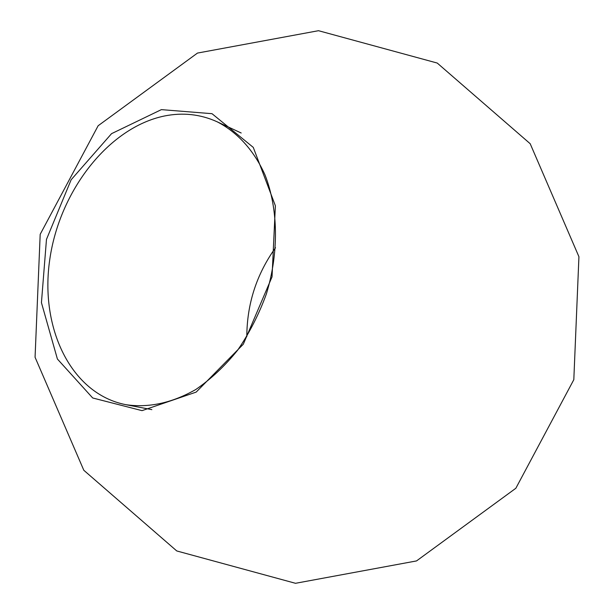 <?xml version="1.0" encoding="UTF-8"?>
<svg xmlns="http://www.w3.org/2000/svg" width="614" height="614" viewBox="0 0 614 614"><rect width="100%" height="100%" fill="white"/><g stroke="black" fill="none" stroke-linecap="round" stroke-linejoin="round"><path stroke-width="0.92" d="M275.502 247.757C256.529 274.343 246.966 303.968 246.805 336.625M164.391 116C108.463 127.551 59.497 191.077 49.772 259.492C39.618 327.845 70.94 393.919 125.77 404.664C148.642 408.064 171.958 403.03 195.72 389.552C210.955 379.107 224.962 365.952 237.725 350.072C249.476 332.903 259.031 314.176 266.392 293.883C279.032 252.592 278.311 209.021 265.025 174.952C253.996 150.392 237.303 132.14 217.126 121.779C200.425 114.212 182.849 112.285 164.391 116M161.375 109.63L111.548 133.66L71.14 179.772L46.472 239.399L41.437 302.664L57.401 359.013L92.699 397.979L142.018 410.643L196.173 392.1L243.305 344.216L272.04 276.868L275.379 205.774L253.275 147.391L212.014 113.69L161.375 109.63M241.187 133L217.126 121.779M151.842 409.638L125.77 404.664M573.814 379.69L578.933 256.729L530.189 143.722L437.237 63.05L318.497 30.7L197.478 53.073L98.148 125.74L40.186 234.31L35.067 357.271L83.811 470.278L176.763 550.95L295.503 583.3L416.522 560.927L515.852 488.26L573.814 379.69"/></g></svg>
